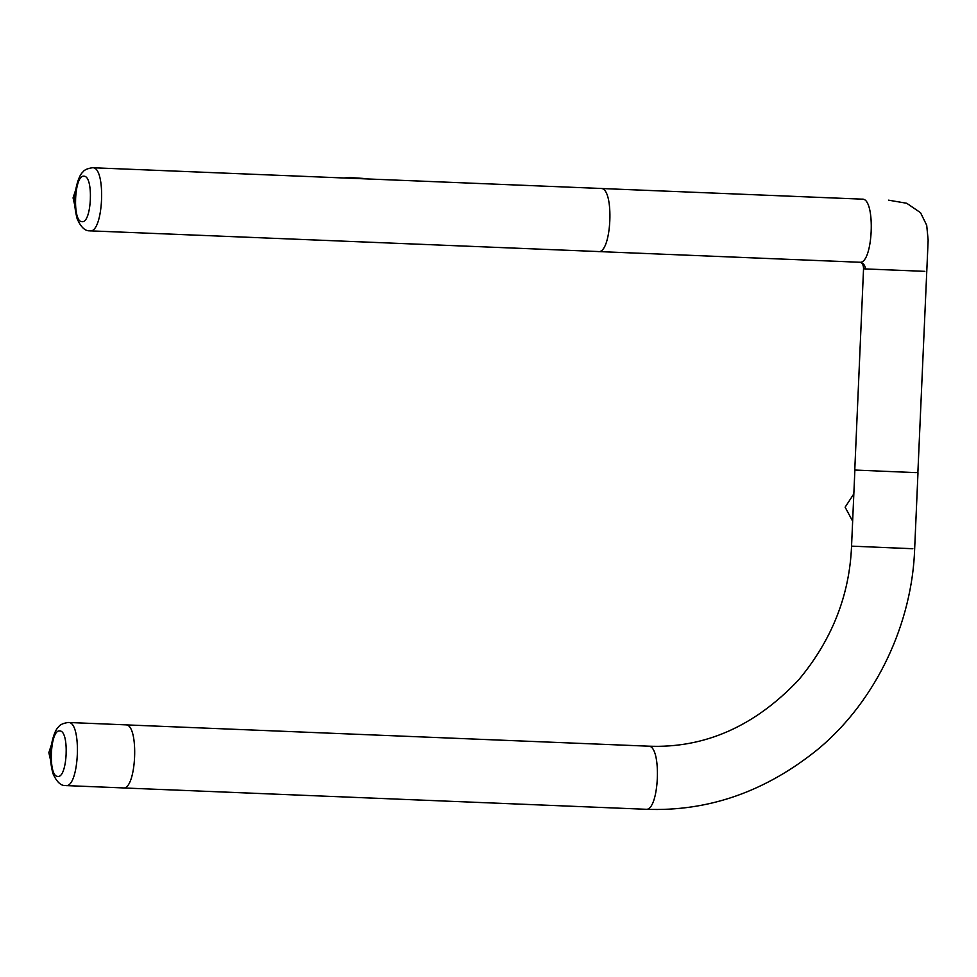 <?xml version="1.0" encoding="UTF-8"?>
<svg xmlns="http://www.w3.org/2000/svg" width="977" height="977" viewBox="0 0 977 977"><rect width="100%" height="100%" fill="white"/><g stroke="black" fill="none" stroke-linecap="round" stroke-linejoin="round"><path stroke-width="1.47" d="M853.837 493.873L845.129 507.197L852.652 521.193M75.754 189.697L73.067 197.879L74.911 206.037M352.294 177.741L351.219 177.631M357.924 178.535L363.017 178.412L350.071 177.558L344.002 177.973M351.683 177.655L352.844 177.753M862.129 199.113L862.312 199.125C876.027 198.294 873.12 264.852 859.565 262.215C863.192 262.813 865.121 265.048 865.378 268.931L924.828 271.35M51.525 744.45L48.85 752.62L50.694 760.79M125.74 724.849C139.442 724.018 136.536 790.588 122.992 787.938L122.601 787.889M917.977 472.807L914.655 548.903C912.262 621.714 877.566 699.312 818.677 748.663C765.992 791.565 708.374 811.765 645.809 809.274L122.992 787.938M59.756 730.967C69.623 730.381 67.523 778.303 57.765 776.397C47.897 776.996 49.998 729.074 59.756 730.967M68.463 722.479C82.166 721.661 79.259 788.219 65.703 785.569L65.508 785.569C60.892 785.887 56.703 781.918 52.953 773.625C50.828 765.15 50.059 758.274 50.645 752.986C50.548 746.306 53.772 730.906 58.559 726.888C60.012 724.641 63.285 723.163 68.366 722.479L68.463 722.479M917.867 472.783L928.15 240.11L926.697 225.26L920.542 212.705L906.717 203.265L888.569 200.175M916.096 472.636L854.826 470.047M854.875 470.059L851.553 546.143L912.836 548.732M854.765 470.047L863.546 268.76L865.378 268.931M648.288 746.159L648.472 746.172C662.174 745.353 659.267 811.911 645.724 809.261L645.809 809.274M68.121 722.467L125.557 724.836M600.965 188.476C614.667 187.645 611.761 254.215 598.205 251.565L597.826 251.529M859.65 262.251L598.205 251.565M600.782 188.463L92.681 167.739C106.383 166.908 103.477 233.479 89.921 230.828L89.725 230.816C85.109 231.146 80.932 227.165 77.171 218.885C75.046 210.409 74.276 203.521 74.863 198.246C74.777 191.565 77.989 176.165 82.776 172.135C84.23 169.888 87.503 168.423 92.595 167.726L92.339 167.726M83.973 176.226C93.841 175.64 91.753 223.562 81.995 221.657C72.127 222.255 74.215 174.321 83.973 176.226M123.078 787.914L65.801 785.581M851.553 546.143C849.538 595.457 831.891 640.057 798.612 679.943C754.708 726.387 704.625 748.467 648.386 746.172L126.118 724.885M366.656 178.889L363.017 178.412M859.858 262.202C862.19 262.715 863.424 264.852 863.558 268.577M90.018 230.841L598.303 251.541M862.227 199.149L601.343 188.512"/></g></svg>
